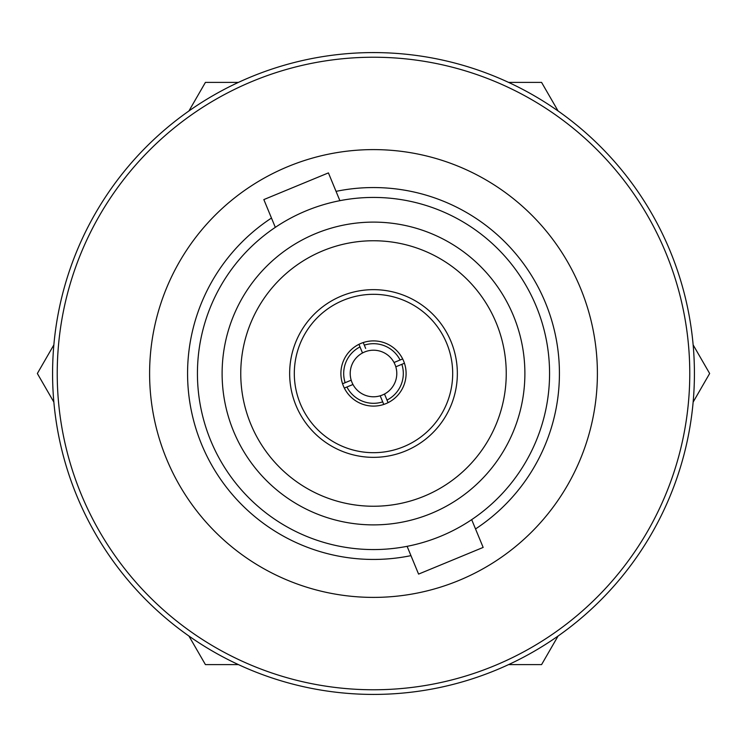 <?xml version="1.0" encoding="UTF-8"?>
<svg xmlns="http://www.w3.org/2000/svg" width="747" height="747" viewBox="0 0 747 747"><rect width="100%" height="100%" fill="white"/><g stroke="black" fill="none" stroke-linecap="round" stroke-linejoin="round"><path stroke-width="1.12" d="M693.151 402.082L709.65 373.5L693.151 344.918M188.926 636.033L205.425 664.615L238.424 664.615M508.576 664.615L541.575 664.615L558.074 636.033M558.074 110.967L541.575 82.385L508.576 82.385M238.424 82.385L205.425 82.385L188.926 110.967M53.849 344.918L37.35 373.5L53.849 402.082M57.23 373.5A316.27 316.27 0 0 0 373.5 689.77A316.27 316.27 0 0 0 689.77 373.5A316.27 316.27 0 0 0 373.5 57.23A316.27 316.27 0 0 0 57.23 373.5M694.421 373.5A320.921 320.921 0 0 1 373.5 694.421A320.921 320.921 0 0 1 52.579 373.5A320.921 320.921 0 0 1 373.5 52.579A320.921 320.921 0 0 1 694.421 373.5M149.605 373.5A223.895 223.895 0 0 0 373.5 597.395A223.895 223.895 0 0 0 597.395 373.5A223.895 223.895 0 0 0 373.5 149.605A223.895 223.895 0 0 0 149.605 373.5A223.895 223.895 0 0 0 373.5 597.395A223.895 223.895 0 0 0 597.395 373.5M431.308 513.413A151.38 151.38 0 0 0 513.413 315.692A151.38 151.38 0 0 0 315.692 233.587A151.38 151.38 0 0 0 233.587 431.308A151.38 151.38 0 0 0 431.308 513.413M322.807 250.815A132.751 132.751 0 0 1 496.185 322.807A132.751 132.751 0 0 1 424.193 496.185A132.751 132.751 0 0 1 250.815 424.193A132.751 132.751 0 0 1 322.807 250.815M306.27 210.775A176.068 176.068 0 0 0 210.775 440.73A176.068 176.068 0 0 0 440.73 536.225A176.068 176.068 0 0 0 536.225 306.27A176.068 176.068 0 0 0 306.27 210.775M345.142 382.697L342.556 383.762A32.607 32.607 0 0 1 358.933 344.33L362.5 352.976A23.288 23.288 0 0 1 395.807 366.805L401.858 364.303A29.815 29.815 0 0 1 387.002 400.075L384.5 394.024A23.288 23.288 0 0 1 352.976 384.5L344.33 388.067A32.607 32.607 0 0 0 383.762 404.444L382.697 401.858A29.815 29.815 0 0 1 346.925 387.002L352.976 384.5A23.288 23.288 0 0 1 351.193 380.195L345.142 382.697A29.815 29.815 0 0 1 359.998 346.925L362.5 352.976A23.288 23.288 0 0 0 351.193 380.195M384.5 394.024A23.288 23.288 0 0 0 395.807 366.805L404.444 363.238A32.607 32.607 0 0 1 388.067 402.67L387.002 400.075M471.684 519.651L483.16 547.42L450.871 560.764L418.581 574.098L407.106 546.328M275.316 227.349L263.84 199.58L296.129 186.236L328.419 172.902L339.894 200.672M380.195 395.807L382.697 401.858M365.656 348.419L364.303 345.142A29.815 29.815 0 0 1 400.075 359.998L394.024 362.5M400.075 359.998L402.67 358.933A32.607 32.607 0 0 0 363.238 342.556L364.303 345.142M341.482 296.008A83.841 83.841 0 0 0 296.008 405.518A83.841 83.841 0 0 0 405.518 450.992A83.841 83.841 0 0 0 450.992 341.482A83.841 83.841 0 0 0 341.482 296.008A83.841 83.841 0 0 1 450.992 341.482A83.841 83.841 0 0 1 405.518 450.992M385.947 403.632A32.607 32.607 0 0 0 403.632 361.053A32.607 32.607 0 0 0 361.053 343.368A32.607 32.607 0 0 0 343.368 385.947A32.607 32.607 0 0 0 385.947 403.632M271.478 218.049A185.947 185.947 0 0 0 410.953 555.637M475.522 528.951A185.947 185.947 0 0 0 336.047 191.363M403.735 446.687A79.182 79.182 0 0 1 300.313 403.735A79.182 79.182 0 0 1 343.265 300.313A79.182 79.182 0 0 1 446.687 343.265A79.182 79.182 0 0 1 403.735 446.687"/></g></svg>
